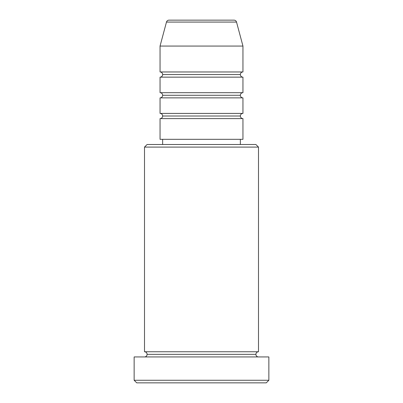 <?xml version="1.0" encoding="UTF-8"?>
<svg xmlns="http://www.w3.org/2000/svg" width="403" height="403" viewBox="0 0 403 403"><rect width="100%" height="100%" fill="white"/><g stroke="black" fill="none" stroke-linecap="round" stroke-linejoin="round"><path stroke-width="0.6" d="M234.022 20.15L168.978 20.15A2.589 2.589 0 0 0 166.474 22.069L236.526 22.069A2.589 2.589 0 0 0 234.022 20.15L168.978 20.15A2.589 2.589 0 0 0 166.474 22.069L160.046 46.058L242.954 46.058L236.526 22.069L166.474 22.069L160.046 46.058L160.046 71.966A2.589 2.589 0 0 1 162.641 74.555A2.589 2.589 0 0 1 160.046 77.144L160.046 92.69A2.589 2.589 0 0 1 162.641 95.279A2.589 2.589 0 0 1 160.046 97.874L160.046 113.414A2.589 2.589 0 0 1 162.641 116.009A2.589 2.589 0 0 1 160.046 118.598L160.046 139.322L242.954 139.322L242.954 118.598A2.589 2.589 0 0 1 240.359 116.009A2.589 2.589 0 0 1 242.954 113.414L242.954 97.874A2.589 2.589 0 0 1 240.359 95.279A2.589 2.589 0 0 1 242.954 92.69L242.954 77.144A2.589 2.589 0 0 1 240.359 74.555A2.589 2.589 0 0 1 242.954 71.966L242.954 46.058L160.046 46.058L160.046 71.966L242.954 71.966A2.589 2.589 0 0 0 240.359 74.555L162.641 74.555A2.589 2.589 0 0 0 160.046 71.966L242.954 71.966L242.954 46.058L236.526 22.069A2.589 2.589 0 0 0 234.022 20.15M258.494 147.095L255.905 144.506L147.095 144.506L144.506 147.095L258.494 147.095L144.506 147.095L144.506 351.764A2.589 2.589 0 0 1 147.095 354.353A2.589 2.589 0 0 1 144.506 356.942A2.589 2.589 0 0 0 147.095 354.353A2.589 2.589 0 0 0 144.506 351.764L258.494 351.764L258.494 147.095L258.494 351.764A2.589 2.589 0 0 0 255.905 354.353A2.589 2.589 0 0 1 258.494 351.764L144.506 351.764L144.506 147.095L147.095 144.506L255.905 144.506L258.494 147.095M134.144 380.261L136.733 382.85L266.267 382.85L268.856 380.261L134.144 380.261L268.856 380.261L268.856 356.942L134.144 356.942L134.144 380.261L134.144 356.942L268.856 356.942L268.856 380.261L266.267 382.85L136.733 382.85L134.144 380.261M258.494 356.942A2.589 2.589 0 0 1 255.905 354.353L147.095 354.353L255.905 354.353A2.589 2.589 0 0 0 258.494 356.942M242.954 97.874L160.046 97.874L242.954 97.874L242.954 113.414L160.046 113.414L242.954 113.414A2.589 2.589 0 0 0 240.359 116.009L162.641 116.009A2.589 2.589 0 0 0 160.046 113.414L160.046 97.874A2.589 2.589 0 0 0 162.641 95.279A2.589 2.589 0 0 0 160.046 92.69L242.954 92.69A2.589 2.589 0 0 0 240.359 95.279L162.641 95.279L240.359 95.279A2.589 2.589 0 0 0 242.944 97.874M242.954 118.598L160.046 118.598L160.046 139.322L242.954 139.322L242.954 118.598L160.046 118.598A2.589 2.589 0 0 0 162.641 116.009L240.359 116.009A2.589 2.589 0 0 0 242.944 118.598M240.359 144.506L240.359 139.322L240.359 144.506M162.641 139.322L162.641 144.506L162.641 139.322M242.954 77.144L160.046 77.144A2.589 2.589 0 0 0 162.641 74.555L240.359 74.555A2.589 2.589 0 0 0 242.954 77.144L242.954 92.69L160.046 92.69L160.046 77.144L242.954 77.144"/></g></svg>
